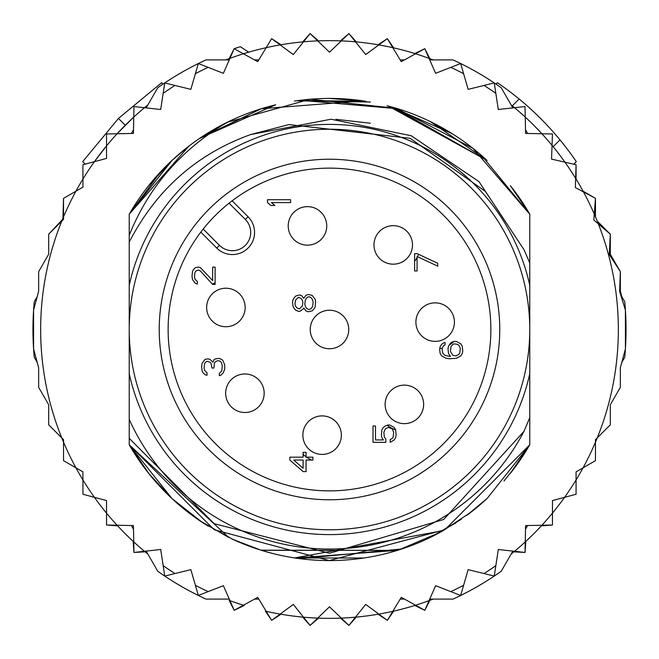 <?xml version="1.0" encoding="UTF-8"?>
<svg xmlns="http://www.w3.org/2000/svg" width="659" height="659" viewBox="0 0 659 659"><rect width="100%" height="100%" fill="white"/><g stroke="black" fill="none" stroke-linecap="round" stroke-linejoin="round"><path stroke-width="0.99" d="M529.004 312.045A200.27 200.27 0 0 0 320.768 129.419A200.27 200.27 0 0 0 129.996 346.955A200.27 200.27 0 0 0 338.232 529.581A200.27 200.27 0 0 0 529.004 312.045M499.761 329.5A170.261 170.261 0 0 0 322.07 159.396A170.261 170.261 0 0 0 159.882 344.336A170.261 170.261 0 0 0 336.93 499.604A170.261 170.261 0 0 0 499.761 329.5M490.255 315.439A161.373 161.373 0 0 1 336.535 490.716A161.373 161.373 0 0 1 168.127 329.5A161.373 161.373 0 0 1 322.465 168.284A161.373 161.373 0 0 1 490.255 315.439M229.299 203.005L230.23 202.28M229.068 203.194A161.373 161.373 0 0 0 203.194 229.068L219.48 245.354A18.295 18.295 0 0 0 244.777 245.906A18.295 18.295 0 0 0 245.354 219.48L229.068 203.194M202.28 230.23L203.005 229.299M219.48 245.354L216.753 248.072L200.814 232.133L216.753 248.072A22.142 22.142 0 0 0 247.372 248.74A22.142 22.142 0 0 0 248.072 216.753L232.133 200.814M348.759 329.5A19.259 19.259 0 0 0 329.5 310.241A19.259 19.259 0 0 0 310.241 329.5A19.259 19.259 0 0 0 329.5 348.759A19.259 19.259 0 0 0 348.759 329.5A19.259 19.259 0 0 1 329.5 348.759A19.259 19.259 0 0 1 310.241 329.5M233.327 377.862A19.259 19.259 0 0 0 229.538 404.824A19.259 19.259 0 0 0 256.508 408.621A19.259 19.259 0 0 0 260.297 381.652A19.259 19.259 0 0 0 233.327 377.862A19.259 19.259 0 0 1 260.297 381.652A19.259 19.259 0 0 1 256.508 408.621M390.771 418.004A19.259 19.259 0 0 0 418.004 418.004A19.259 19.259 0 0 0 418.004 390.771A19.259 19.259 0 0 0 390.771 390.771A19.259 19.259 0 0 0 390.771 418.004A19.259 19.259 0 0 1 390.771 390.771A19.259 19.259 0 0 1 418.004 390.771M408.621 256.508A19.259 19.259 0 0 0 404.824 229.538A19.259 19.259 0 0 0 377.862 233.327A19.259 19.259 0 0 0 381.652 260.297A19.259 19.259 0 0 0 408.621 256.508A19.259 19.259 0 0 1 381.652 260.297A19.259 19.259 0 0 1 377.862 233.327M414.61 261.343A26.961 26.961 0 0 0 417.073 257.512M326.312 221.902A19.259 19.259 0 0 0 303.478 207.066A19.259 19.259 0 0 0 288.642 229.909A19.259 19.259 0 0 0 311.485 244.736A19.259 19.259 0 0 0 326.312 221.902A19.259 19.259 0 0 1 311.485 244.736A19.259 19.259 0 0 1 288.642 229.909M436.497 341.321A19.259 19.259 0 0 0 454.364 320.768A19.259 19.259 0 0 0 433.811 302.901A19.259 19.259 0 0 0 415.944 323.454A19.259 19.259 0 0 0 436.497 341.321A19.259 19.259 0 0 1 415.944 323.454A19.259 19.259 0 0 1 433.811 302.901M302.901 433.811A19.259 19.259 0 0 0 320.768 454.364A19.259 19.259 0 0 0 341.321 436.497A19.259 19.259 0 0 0 323.454 415.944A19.259 19.259 0 0 0 302.901 433.811A19.259 19.259 0 0 1 323.454 415.944A19.259 19.259 0 0 1 341.321 436.497M229.909 288.642A19.259 19.259 0 0 0 207.066 303.478A19.259 19.259 0 0 0 221.902 326.312A19.259 19.259 0 0 0 244.736 311.485A19.259 19.259 0 0 0 229.909 288.642A19.259 19.259 0 0 1 244.736 311.485A19.259 19.259 0 0 1 221.902 326.312M215.114 282.777A26.961 26.961 0 0 0 212.396 284.153M303.107 454.273A26.961 26.961 0 0 0 306.056 456.811M306.559 457.173A26.961 26.961 0 0 0 311.798 460.056M449.183 345.135A26.961 26.961 0 0 0 453.944 341.436M439.742 348.677A26.961 26.961 0 0 0 442.296 348.109M417.485 256.705A26.961 26.961 0 0 0 418.514 254.3M387.261 425.212A26.961 26.961 0 0 0 395.647 429.89M212.659 284.441L215.114 284.441L215.114 267.109L212.659 267.109L212.659 280.586L200.369 267.587L198.4 267.109L195.451 267.587L193.482 269.515L192.502 271.442L192.008 276.253L192.502 279.622L195.451 283.477L197.42 283.955L197.42 281.55L194.957 279.144L194.471 276.739L194.957 272.406L195.945 270.964L198.4 270.001L200.369 270.964L212.659 284.441M312.943 457.173L306.056 457.173L306.056 452.354L303.107 452.354L303.107 457.173L289.828 457.173L289.828 460.056L303.107 471.613L306.056 471.613L306.056 460.056L312.943 460.056L312.943 457.173M443.581 342.886L441.612 344.327L440.138 346.733L439.644 349.138L440.138 353.471L441.612 355.885L446.036 358.29L449.479 358.768L456.366 358.29L460.789 355.885L462.264 353.471L462.758 351.066L462.264 346.255L460.789 343.85L456.366 341.436L453.903 341.436L451.448 342.4L449.973 343.85L448.499 346.255L448.005 348.66L448.499 353.471L450.459 356.362L449.479 356.362L445.056 355.399L442.601 352.993L442.107 348.66L443.581 345.769L445.056 344.805L445.056 342.4L443.581 342.886M417.073 270.964L417.073 256.516L437.724 266.145L437.724 263.254L417.073 253.633L414.61 253.633L414.61 270.964L417.073 270.964M389.733 425.014L387.772 425.014L385.309 425.978L383.349 427.419L381.866 429.825L381.38 435.121L381.866 437.527L383.349 439.932L375.482 439.932L375.482 425.978L373.019 425.978L373.019 442.346L385.803 442.346L385.803 438.976L384.329 437.049L383.835 432.23L385.309 428.861L388.258 427.419L392.196 428.861L393.67 432.23L393.176 437.049L392.196 438.49L390.227 439.454L390.227 442.346L394.164 439.932L395.639 437.527L396.125 435.121L395.639 429.825L394.164 427.419L389.733 425.014M303.346 308.898L303.832 307.934L305.801 310.817L308.264 311.781L312.193 310.817L313.668 309.376L315.142 306.97L315.636 301.674L315.142 299.268L312.193 295.413L308.264 294.449L305.801 295.413L303.832 298.305L301.871 295.899L299.903 294.935L295.965 295.899L294.491 297.341L293.016 299.746L292.53 302.16L293.016 306.484L294.491 308.898L295.965 310.34L298.428 311.303L299.903 311.303L303.346 308.898M290.603 202.601L290.603 199.71L267.496 199.71L267.496 202.601L270.94 205.484L274.869 205.484L271.426 202.601L290.603 202.601M223.269 361.272L222.289 359.83L219.34 358.381L215.402 358.867L213.928 359.83L212.948 362.236L209.999 359.344L208.03 358.867L205.081 359.344L202.132 363.2L201.638 366.569L202.132 370.902L203.112 372.829L205.081 374.757L207.041 375.235L207.041 372.829L204.587 370.424L204.092 368.01L204.587 363.677L205.567 362.236L207.041 361.272L209.999 362.236L210.979 363.2L211.959 368.01L213.928 368.01L214.422 363.2L215.402 361.758L217.371 360.794L219.34 360.794L221.3 362.236L222.289 365.605L221.795 370.902L219.34 373.307L219.34 375.712L220.814 375.235L223.269 372.829L224.744 368.974L224.744 365.127L223.269 361.272M454.397 343.85L457.346 344.327L458.821 345.291L460.295 348.183L459.809 352.993L458.821 354.435L455.871 355.885L452.922 355.399L450.459 351.552L450.954 346.733L452.922 344.327L454.397 343.85M293.766 460.056L303.107 460.056L303.107 468.244L293.766 460.056M295.479 300.232L298.428 297.341L300.883 298.305L302.357 300.232L302.852 302.16L302.357 306.007L299.408 308.898L296.954 307.934L295.479 306.007L294.985 304.079L295.479 300.232M312.687 306.007L311.699 307.934L309.738 309.376L308.264 309.376L306.295 307.934L305.306 306.007L304.82 304.079L305.306 300.232L306.295 298.305L308.264 296.863L309.738 296.863L311.699 298.305L312.687 300.232L313.173 302.16L312.687 306.007M33.584 348.899L38.65 367.788L38.65 387.352L48.692 404.741L48.692 424.824L61.765 437.897A288.848 288.848 0 0 1 63.536 216.836L63.536 219.332L48.692 234.176L48.692 254.259L38.65 271.648L38.65 291.212L33.584 310.101L33.584 348.899A296.55 296.55 0 0 0 34.26 357.302L37.209 362.417L33.584 348.899A296.55 296.55 0 0 1 34.26 301.698L37.209 296.583L33.584 310.101M75.925 191.184A288.848 288.848 0 0 1 82.927 179.05L82.927 187.14L63.536 198.343L63.536 216.836A288.848 288.848 0 0 1 75.925 191.184L63.536 198.343L62.934 218.244M94.418 161.669A288.848 288.848 0 0 0 82.927 179.05L82.927 164.742L94.418 161.669A288.848 288.848 0 0 1 106.544 145.861L106.544 158.415L94.418 161.669L106.544 145.861L106.544 133.975L117.088 133.752A288.848 288.848 0 0 1 133.752 117.088L133.423 133.423L117.088 133.752L133.752 117.088L133.975 106.544L144.461 107.705A288.848 288.848 0 0 1 147.88 104.896L144.453 107.705A288.848 288.848 0 0 0 133.752 117.088M225.798 59.911A288.848 288.848 0 0 1 229.942 58.354L223.385 73.314L198.343 63.536A296.55 296.55 0 0 0 157.798 87.713L146.15 107.895M243.418 53.774A288.848 288.848 0 0 1 266.187 47.679L257.735 61.658L234.176 48.692L229.942 58.354A288.848 288.848 0 0 1 243.418 53.774M280.149 44.903A288.848 288.848 0 0 1 303.511 41.822L293.304 54.582L271.648 38.65L266.187 47.679A288.848 288.848 0 0 1 280.149 44.903M317.72 40.891A288.848 288.848 0 0 1 341.28 40.891L329.5 52.209L310.101 33.584L303.511 41.822A288.848 288.848 0 0 1 317.72 40.891M340.448 40.858L348.899 33.584L355.489 41.822A288.848 288.848 0 0 1 378.851 44.903L387.352 38.65L393.637 47.86M378.027 44.754L387.352 38.65L392.813 47.679A288.848 288.848 0 0 1 415.582 53.774L424.824 48.692L429.849 58.643M414.775 53.527L424.824 48.692L429.058 58.354A288.848 288.848 0 0 1 433.202 59.911M511.12 104.896A288.848 288.848 0 0 1 514.539 107.705L525.025 106.544L525.248 117.088A288.848 288.848 0 0 1 541.912 133.752L552.456 133.975L552.053 145.367A288.848 288.848 0 0 1 564.961 162.188L576.073 164.742L576.073 179.05M573.832 164.149L576.073 164.742L575.645 178.35A288.848 288.848 0 0 1 583.47 191.909L595.464 198.343L595.464 216.836M583.075 191.184L595.464 198.343L594.278 214.06A288.848 288.848 0 0 1 598.356 223.903L610.308 234.176L610.308 254.259L620.35 271.648L609.287 254.531L610.308 234.176L597.235 221.103M117.664 525.857L106.544 525.025L106.544 500.585L82.927 494.258L82.927 471.86L63.536 460.657L63.536 439.668L61.765 437.897A288.848 288.848 0 0 0 63.536 442.164L63.536 460.657L75.925 467.816A288.848 288.848 0 0 0 82.927 479.95L82.927 494.258L94.418 497.331A288.848 288.848 0 0 0 106.544 513.139L106.544 525.025L117.088 525.248A288.848 288.848 0 0 0 133.752 541.912L133.975 552.456L144.461 551.295A288.848 288.848 0 0 0 147.88 554.104M146.15 551.105L157.798 571.287A296.55 296.55 0 0 0 198.343 595.464L223.385 585.686L234.176 610.308L257.735 597.342L271.648 620.35L280.149 614.097A288.848 288.848 0 0 0 303.511 617.178L310.101 625.416L317.72 618.109A288.848 288.848 0 0 0 341.28 618.109L348.899 625.416L355.489 617.178A288.848 288.848 0 0 0 378.851 614.097L387.352 620.35L392.813 611.321A288.848 288.848 0 0 0 415.582 605.226L424.824 610.308L429.058 600.646A288.848 288.848 0 0 0 433.202 599.089M511.12 554.104A288.848 288.848 0 0 0 514.539 551.295L525.025 552.456L525.248 541.912A288.848 288.848 0 0 0 541.912 525.248L552.456 525.025L552.456 513.139A288.848 288.848 0 0 0 564.582 497.331L576.073 494.258L576.073 479.95A288.848 288.848 0 0 0 583.075 467.816L595.464 460.657L595.464 442.164A288.848 288.848 0 0 0 597.235 437.897L610.308 424.824L610.308 404.741L620.35 387.352L620.35 367.788L625.416 348.899L625.416 310.101L619.617 291.303L620.35 271.648L620.35 291.212L621.791 296.583M163.045 84.072L161.661 82.688L118.447 118.447L82.688 161.661L85.168 164.149L82.927 164.742M125.251 125.251L118.447 118.447M250.634 134.568C196.695 153.992 156.224 189.841 129.23 242.1L129.23 285.322A205.081 205.081 0 0 1 529.77 285.322L529.77 263.065L524.144 249.926L485.485 191.514L410.137 138.299L288.914 124.584L250.634 134.568L331.04 119.221L411.216 135.746L479.002 181.629L524.136 249.918M529.77 285.322L529.77 373.678A205.081 205.081 0 0 1 129.23 373.678L129.23 419.412A219.521 219.521 0 0 0 523.963 431.365L529.77 417.633L529.77 444.784A231.078 231.078 0 0 1 510.42 473.253M201.514 521.895A231.078 231.078 0 0 1 129.23 444.784L129.23 438.317L214.191 523.683L329.5 553.255L443.705 519.465L523.963 431.365M620.621 294.557L624.74 301.698A296.55 296.55 0 0 1 624.74 357.302L621.791 362.417L625.416 348.899M198.343 595.464L195.402 585.332L198.343 595.464A296.55 296.55 0 0 0 205.954 599.089L229.258 599.089M429.742 599.089L453.046 599.089A296.55 296.55 0 0 0 501.202 571.287L512.85 551.105M229.258 59.911L205.954 59.911A296.55 296.55 0 0 0 198.343 63.536L190.855 89.36L164.742 82.927L160.697 109.509L144.461 107.705M512.85 107.895L501.202 87.713A296.55 296.55 0 0 0 453.046 59.911L429.742 59.911M164.742 576.073L163.152 565.644L164.742 576.073L190.855 569.64L195.402 585.332A288.848 288.848 0 0 0 208.17 591.625M133.497 529.193L131.38 525.536M133.497 129.807L131.38 133.464M404.437 599.089L400.211 599.089M254.563 599.089L258.789 599.089M266.187 611.321A288.848 288.848 0 0 0 280.149 614.097L293.304 604.418L303.511 617.178A288.848 288.848 0 0 0 317.72 618.109L329.5 606.791L341.28 618.109A288.848 288.848 0 0 0 355.489 617.178L365.696 604.418L378.851 614.097A288.848 288.848 0 0 0 392.813 611.321L401.265 597.342L415.582 605.226A288.848 288.848 0 0 0 429.058 600.646L435.615 585.686L460.657 595.464L468.145 569.64L494.258 576.073L498.303 549.491L514.539 551.295A288.848 288.848 0 0 0 525.248 541.912L525.577 525.577L541.912 525.248A288.848 288.848 0 0 0 552.456 513.139L552.456 500.585L564.582 497.331A288.848 288.848 0 0 0 576.073 479.95L576.073 471.86L583.075 467.816A288.848 288.848 0 0 0 595.464 442.164L595.464 439.668L597.235 437.897A288.848 288.848 0 0 0 598.356 223.903L593.825 220.015L594.278 214.06A288.848 288.848 0 0 0 583.47 191.909L575.356 187.551L575.645 178.35A288.848 288.848 0 0 0 564.961 162.188L551.558 159.107L552.053 145.367A288.848 288.848 0 0 0 541.912 133.752L525.577 133.423L525.248 117.088A288.848 288.848 0 0 0 514.539 107.705L498.303 109.509L494.258 82.927L468.145 89.36L460.657 63.536L435.615 73.314L429.058 58.354A288.848 288.848 0 0 0 415.582 53.774L401.265 61.658L392.813 47.679A288.848 288.848 0 0 0 378.851 44.903L365.696 54.582L355.489 41.822A288.848 288.848 0 0 0 341.28 40.891L348.899 33.584L356.321 41.904M460.657 595.464L463.598 585.332A288.848 288.848 0 0 1 450.83 591.625M494.258 576.073L495.848 565.644A288.848 288.848 0 0 1 484.011 573.552M525.503 529.193L527.62 525.536M174.989 573.552A288.848 288.848 0 0 1 163.152 565.644L160.697 549.491L144.461 551.295A288.848 288.848 0 0 1 133.752 541.912L133.423 525.577L117.088 525.248A288.848 288.848 0 0 1 106.544 513.139M487.059 498.534A231.078 231.078 0 0 1 466.786 515.371M436.966 534.07A231.078 231.078 0 0 1 261.359 550.306M258.476 549.392A231.078 231.078 0 0 1 232.223 539.103M129.23 242.1L129.23 235.288C148.522 187.148 181.2 149.478 227.248 122.277A231.078 231.078 0 0 1 260.882 108.85M294.392 101.107A231.078 231.078 0 0 1 364.584 101.099M398.085 108.834A231.078 231.078 0 0 1 487.059 160.466L392.64 107.219M129.23 235.288L129.23 214.216A231.078 231.078 0 0 1 227.248 122.277L310.167 99.229L396.298 108.29L473.014 148.39L529.77 214.216L510.428 185.756A231.078 231.078 0 0 1 529.77 214.216L529.77 263.065M525.503 129.807L527.62 133.464M494.258 82.927L495.848 93.356A288.848 288.848 0 0 0 484.011 85.448M460.657 63.536L463.598 73.668A288.848 288.848 0 0 0 450.83 67.375M254.563 59.911L258.789 59.911M404.437 59.911L400.211 59.911M198.343 63.536L195.402 73.668A288.848 288.848 0 0 1 208.17 67.375M164.742 82.927L163.152 93.356A288.848 288.848 0 0 1 174.989 85.448M529.77 373.678L529.77 444.784L444.792 529.77L329.294 560.578L214.159 529.737L129.23 444.784L129.23 419.412M504.003 480.988L516.45 465.328L529.77 444.784L529.77 417.633L529.77 444.784L529.77 417.633L529.77 444.784L529.77 417.633L529.77 444.784L487.075 498.525M461.325 519.284L430.764 537.209M295.347 558.041L397.501 550.347L261.45 550.331M228.648 537.406L129.23 444.784L129.23 438.317L129.23 444.784L129.23 438.317L129.23 444.784L129.23 438.317L129.23 444.784L149.321 474.175M470.905 512.257L442.321 531.17M401.71 549.005L299.853 558.667M272.315 553.387L264.275 551.179M233.195 539.556L202.717 522.694L171.95 498.542M510.379 473.31L529.77 444.784L510.618 472.997M441.604 531.566L429.849 537.653M261.153 550.24L232.726 539.342M203.755 523.37L199.974 520.865M148.629 473.31L129.23 444.784L172.057 498.641M487.182 498.418L466.918 515.272M456.152 522.776L429.528 537.802M397.435 550.364L260.948 550.174M228.549 537.357L199.01 520.206M510.404 473.269L529.77 444.784L511.812 471.482M467.14 515.107L486.919 498.657L467.124 515.124M443.301 530.619L294.639 557.934M260.923 550.166L237.808 541.607M208.046 526.088L198.779 520.05M171.867 498.468L148.843 473.582M440.665 532.085L398.613 550.001M363.941 558L294.985 557.984M260.807 550.133L234.546 540.166M148.588 473.261L129.23 444.784M335.868 119.312L370.391 123.233L335.868 119.312M188.952 146.076L129.23 214.216L172.263 160.17M200.031 138.093L275.586 104.797M329.228 98.422L365.663 101.272M394.107 107.639L487.075 160.483M510.412 185.739L529.77 214.216L510.371 185.681L529.77 214.216L481.927 155.829M199.224 138.645L229.052 121.396M259.885 109.155L275.651 104.781M330.06 98.422L366.132 101.346M390.993 106.758L451.909 133.505M172.065 160.351L129.23 214.216L160.549 171.851M171.999 160.409L188.301 146.586M228.088 121.866L198.894 138.876L261.302 108.719M298.659 100.489L366.075 101.338M200.015 138.11L261.104 108.776M297.687 100.621L370.407 102.071M388.217 106.008L487.042 160.45M510.379 185.698L529.77 214.216L510.379 185.69M148.629 185.681L171.925 160.483M296.443 100.802L369.971 101.997M387.105 105.72L397.517 108.661M430.294 121.561L486.688 160.121M129.23 214.216L172.188 160.236M202.939 136.166L229.472 121.19M261.755 108.578L271.014 105.942M300.216 100.283L397.855 108.76M430.475 121.651L451.876 133.489M148.679 185.624L171.777 160.623M199.043 138.769L228.253 121.783M261.129 108.768L362.936 100.852M429.553 121.207L453.021 134.205M129.23 285.322L129.23 373.678M302.679 41.904L310.101 33.584L318.552 40.858M271.648 38.65L280.973 44.754M229.151 58.643L234.176 48.692A296.55 296.55 0 0 1 240.313 46.682L248.715 52.176M145.104 551.83L133.975 552.456L133.143 541.336M244.225 605.473L234.176 610.308L229.151 600.357M280.973 614.246L271.648 620.35L265.363 611.14M318.552 618.142L310.101 625.416L302.679 617.096M356.321 617.096L348.899 625.416L340.448 618.142M393.637 611.14L387.352 620.35L378.027 614.246M429.849 600.357L424.824 610.308L414.775 605.473M525.857 541.336L525.025 552.456L513.896 551.83M552.456 513.139L552.456 525.025L541.336 525.857M576.073 494.258L564.582 497.331M595.464 460.657L583.075 467.816M621.791 362.417L620.35 367.788L620.35 387.352M610.308 404.741L610.308 424.824M48.692 234.176L62.341 219.678M38.65 367.788L37.209 362.417M512.298 105.852L519.135 99.015A298.478 298.478 0 0 1 576.312 161.661L573.758 164.215M553.148 146.702L559.985 139.865M495.955 84.072L497.339 82.688A298.478 298.478 0 0 1 519.135 99.015M249.382 218.178A22.142 22.142 0 0 0 248.072 216.753L245.354 219.48M229.942 600.646A288.848 288.848 0 0 0 243.418 605.226M82.927 479.95A288.848 288.848 0 0 0 94.418 497.331M63.536 442.164A288.848 288.848 0 0 0 75.925 467.816M117.088 133.752A288.848 288.848 0 0 0 106.544 145.861"/></g></svg>
